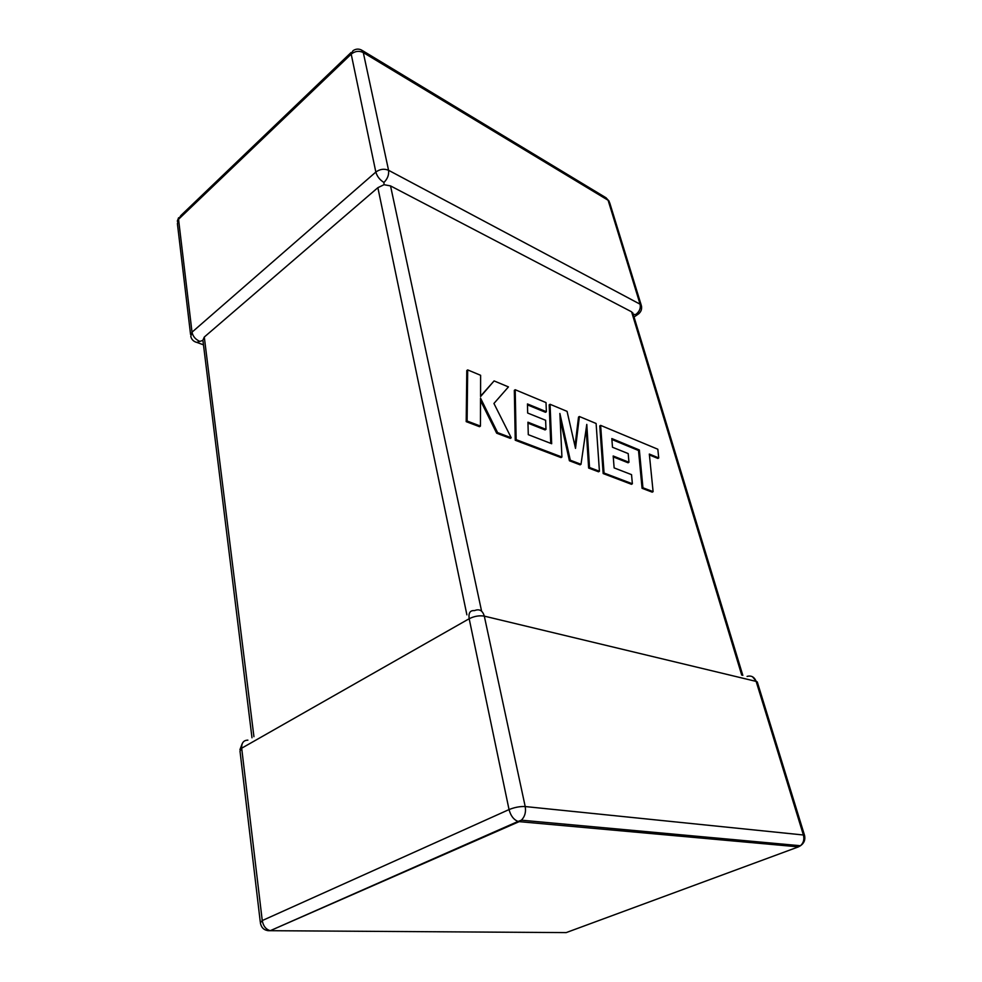 <?xml version="1.0" encoding="UTF-8"?>
<svg xmlns="http://www.w3.org/2000/svg" width="982" height="982" viewBox="0 0 982 982"><rect width="100%" height="100%" fill="white"/><g stroke="black" fill="none" stroke-linecap="round" stroke-linejoin="round"><path stroke-width="1.47" d="M383.937 182.456C379.825 179.927 377.125 176.465 375.836 172.059L351.2 54.133L178.54 219.293L192.018 332.174L375.836 172.059C379.936 169.064 384.183 168.474 388.565 170.291L640.092 304.199L608.103 200.254L363.291 52.562L388.565 170.291C389.093 174.796 387.546 178.847 383.937 182.456L384.023 184.702L390.529 185.905L481.597 611.185M203.47 344.829L196.83 342.399L202.783 340.41L204.293 337.047L377.861 187.685L384.023 184.702M639.049 313.54L637.514 314.633L633.255 314.387M741.729 675.113L631.598 311.822L633.12 313.958M631.598 311.822L390.529 185.905M611.896 439.494L638.509 450.505L642.056 488.3L652.22 492.154L653.104 491.651L649.323 454.065L658.738 457.931L657.891 458.434L649.409 454.961M658.738 457.931L657.817 449.228L600.628 425.378L604.053 473.029L632.371 483.77L631.536 474.637L614.131 467.898L613.185 455.992L628.959 462.252L628.198 453.586L612.486 447.252L611.823 438.561L639.356 449.977L638.509 450.505M639.356 449.977L642.94 487.784L642.056 488.3M642.94 487.784L653.104 491.651M600.628 425.378L599.769 425.918L603.169 473.557L631.487 484.298L632.371 483.77M604.053 473.029L603.169 473.557M613.259 456.9L628.087 462.78L628.959 462.252M579.392 416.515L575.513 448.369L567.068 411.372L550.055 404.277L551.675 443.729L528.291 434.67L527.935 422.199L545.98 429.355L545.624 420.271L527.665 413.041L527.457 403.946L546.385 411.716L546.004 402.583L515.206 389.731L516.151 439.641L561.925 457.023L559.875 413.471L570.309 460.214L581.013 464.277L586.782 424.396L589.531 467.506L599.425 471.262L596.111 423.488L579.392 416.515L578.521 417.068L574.986 446.037M550.055 404.277L549.183 404.854L550.742 443.361M527.96 423.144L545.084 429.932L545.98 429.355M527.481 404.903L545.513 412.293L546.385 411.716M515.206 389.731L514.322 390.333L515.243 440.231L561.029 457.587L561.925 457.023M516.151 439.641L515.243 440.231M560.145 419.167L569.413 460.767L580.117 464.83L581.013 464.277M570.309 460.214L569.413 460.767M586.156 428.741L588.635 468.058L598.529 471.802L599.425 471.262M589.531 467.506L588.635 468.058M494.093 380.918L480.566 396.568L480.615 375.296L467.69 369.907L466.794 370.533L466.205 421.646L479.535 426.704L480.456 426.09L480.517 398.091L497.579 432.596L496.671 433.197L510.309 438.365L511.217 437.776L493.934 403.467L508.443 386.908L494.093 380.918L480.566 396.151M467.69 369.907L467.113 421.02L466.205 421.646M467.113 421.02L480.456 426.09M480.505 400.521L496.671 433.197M497.579 432.596L511.217 437.776M199.469 341.208C195.381 339.33 192.902 336.323 192.018 332.174L190.778 336.36C191.576 339.576 193.589 341.589 196.83 342.399L195.43 341.982M204.293 337.047L253.933 736.684M466.892 614.842L377.861 187.685M469.175 618.734L241.682 748.198L262.255 920.564L509.044 809.573L469.175 618.734C474.294 616.18 479.339 615.309 484.31 616.131L525.21 806.553L803.399 834.995L756.14 681.398L484.31 616.131C482.69 610.694 479.609 608.791 475.067 610.399L474.281 610.62C470.083 610.301 468.377 613.001 469.175 618.734M267.853 930.678L566.172 932.605L798.464 846.865L519.159 821.639L270.283 930.678C265.938 929.451 263.262 926.075 262.255 920.564L260.365 922.785C261.384 928.272 264.698 930.899 270.283 930.678L518.079 821.431C513.684 819.724 510.677 815.76 509.044 809.573C514.642 807.314 520.018 806.308 525.21 806.553C526.131 812.126 524.854 816.668 521.381 820.191L519.159 821.639L518.079 821.431L521.381 820.191L800.465 845.735L798.464 846.865L800.612 845.649M747.081 676.414C751.328 675.272 754.348 676.942 756.14 681.398L757.282 681.938L804.528 835.314L803.399 834.995C804.504 839.414 803.522 842.998 800.465 845.735C804.16 843.182 805.51 839.708 804.528 835.314L804.675 835.928M752.47 676.745L757.527 682.748M260.267 921.877L240.001 751.12L241.682 748.198C241.474 742.944 243.536 740.256 247.881 740.146M606.041 197.787L609.257 201.347L606.041 197.787L362.125 50.389M363.291 52.562L361.388 49.947C358.504 48.621 355.705 48.867 352.992 50.708L351.2 54.133C355.03 51.076 359.068 50.548 363.291 52.562M609.675 202.697L641.246 305.193L640.092 304.199C640.865 308.103 639.54 311.429 636.14 314.191M641.614 306.752L641.246 305.193C642.314 309.146 641.074 312.288 637.514 314.633L634.041 316.99M190.557 334.408L177.411 223.712L178.54 219.293L180.811 215.586L351.09 52.512M628.529 445.472L627.67 446M242.149 743.828L239.939 749.683M178.601 217.722L177.3 221.146M203.016 341.11L251.993 737.789M632.776 312.828L742.822 675.383"/></g></svg>
